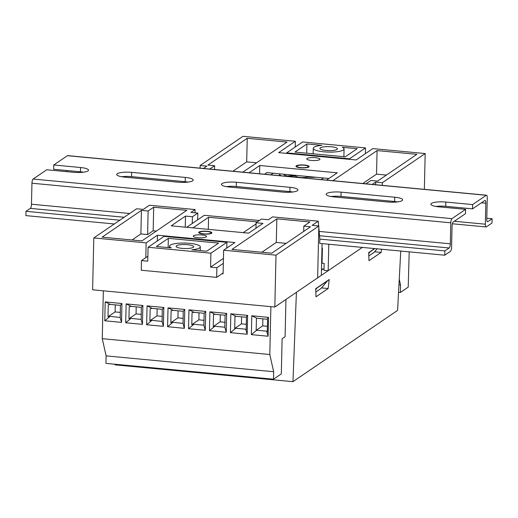 <?xml version="1.0" encoding="UTF-8"?>
<svg xmlns="http://www.w3.org/2000/svg" width="518" height="518" viewBox="0 0 518 518"><rect width="100%" height="100%" fill="white"/><g stroke="black" fill="none" stroke-linecap="round" stroke-linejoin="round"><path stroke-width="0.78" d="M315.378 157.673A6.604 1.496 1.3 0 0 306.753 158.903A6.604 1.496 1.3 0 0 311.324 160.438A6.604 1.496 1.3 0 0 319.956 159.207A6.604 1.496 1.3 0 0 315.378 157.673M304.578 165.035A6.604 1.496 1.3 0 0 295.953 166.259A6.604 1.496 1.3 0 0 300.524 167.793A6.604 1.496 1.3 0 0 309.155 166.563A6.604 1.496 1.3 0 0 304.578 165.035M207.31 231.287A6.604 1.496 1.3 0 0 198.685 232.517A6.604 1.496 1.3 0 0 203.257 234.045A6.604 1.496 1.3 0 0 211.881 232.815A6.604 1.496 1.3 0 0 207.31 231.287M201.91 234.965A6.604 1.496 1.3 0 0 193.285 236.195A6.604 1.496 1.3 0 0 197.857 237.723A6.604 1.496 1.3 0 0 206.488 236.493A6.604 1.496 1.3 0 0 201.91 234.965M222.06 273.692L223.109 273.789L223.64 250.213L275.997 255.16L318.829 225.99L317.651 277.855L274.825 307.025L92.618 289.802L93.797 237.937L146.154 242.89L145.817 257.647M321.361 275.33L321.976 248.187L322.397 248.226L322.054 263.228L324.145 263.429L323.99 270.286L328.179 270.681L328.781 244.243M242.812 172.177L287.024 142.061L247.228 138.3L207.919 165.08L214.62 165.715L209.719 169.049M365.954 183.819L370.856 180.478L377.557 181.112L416.867 154.338L377.078 150.576L332.867 180.691M326.58 180.096L337.244 172.831L259.758 165.507L249.093 172.772M375.582 184.725L375.647 182.09L372.235 184.414M375.647 182.09L382.349 182.724L425.174 153.555L372.818 148.601L356.144 159.958L278.658 152.635L295.331 141.278L242.974 136.331L200.142 165.501L206.844 166.136L203.438 168.454M370.189 251.599L368.732 253.555M368.816 255.95L374.048 252.389L377.149 248.821M315.831 292.042L321.063 288.481L327.726 280.516M317.197 287.691L315.747 289.646M200.084 168.136L200.142 165.501M197.662 219.82L197.818 213.06L190.909 212.406L195.092 209.557L149.437 205.238L143.331 209.401L136.629 208.767L93.797 237.937M141.42 210.373L102.104 237.153L141.9 240.915L186.784 210.34L153.697 207.213L148.122 211.007L141.42 210.373L140.883 233.948L132.032 239.983M303.826 226.133L309.926 221.982L276.839 218.855L231.947 249.43L271.743 253.185L310.528 226.767L303.826 226.133L303.703 231.416M223.64 250.213L234.913 242.534L157.427 235.211L146.154 242.89M197.818 213.06L192.418 216.738L185.509 216.084L171.199 225.829L248.685 233.152L262.995 223.407L256.086 222.753L261.486 219.075L268.395 219.729L272.578 216.88L318.233 221.192L312.127 225.356L318.829 225.99M114.944 364.232L114.951 364.847L292.961 381.669L296.419 292.314L362.335 247.416L328.179 270.681M382.284 185.36L382.349 182.724M425.174 153.555L424.365 189.342M275.997 255.16L274.825 307.025M444.755 255.206L319.723 243.389L319.82 239.102L444.852 250.919L449.171 247.98A3.522 1.036 95.4 0 0 450.33 243.816L450.802 222.811A3.522 1.036 -84.6 0 1 451.961 218.648L465.598 209.356L465.501 213.643L453.218 222.015A3.522 1.036 95.4 0 0 452.059 226.178L451.579 247.183A3.522 1.036 -84.6 0 1 450.42 251.347L444.755 255.206L444.852 250.919M318.233 221.192L318.661 225.971M318.797 227.499L319.82 239.102M256.086 222.753L255.963 228.198M192.262 223.498L192.418 216.738M295.331 141.278L295.202 147.054M386.409 175.084L376.541 174.152L362.788 183.521M376.541 174.152L377.078 150.576M256.565 162.807L246.697 161.875L232.945 171.244M246.697 161.875L247.228 138.3M214.536 169.503L214.62 165.715M156.326 231.086L153.16 230.788L147.585 234.583L140.883 233.948M147.585 234.583L148.122 211.007M153.16 230.788L153.697 207.213M286.169 243.363L276.301 242.424L261.875 252.253M276.301 242.424L276.839 218.855M195.092 209.557L195.021 212.794M259.57 173.763L259.758 165.507M266.517 172.921L266.524 172.591L328.936 178.49M185.256 227.156L185.509 216.084M157.297 240.987L157.427 235.211M321.976 248.187L322.079 243.615M317.43 287.71L327.959 280.542M370.415 251.619L374.851 248.601M203.529 233.858A5.724 1.295 1.3 0 0 209.162 233.702A5.724 1.295 1.3 0 0 210.852 232.491A5.724 1.295 1.3 0 0 207.038 231.468A5.724 1.295 1.3 0 0 199.728 232.239A5.724 1.295 1.3 0 0 203.529 233.858M187.6 244.71A8.806 1.994 1.3 0 0 176.094 246.348A8.806 1.994 1.3 0 0 182.2 248.387A8.806 1.994 1.3 0 0 193.7 246.749A8.806 1.994 1.3 0 0 187.6 244.71M259.389 220.506L204.299 215.3L186.687 227.292M257.362 221.885L208.56 217.269L192.968 227.888M243.233 232.64L256.06 223.905M191.783 249.818L206.656 251.224L218.602 243.084L168.337 238.338L156.391 246.471L171.264 247.876A15.404 3.49 -178.7 0 1 169.496 246.199A15.404 3.49 -178.7 0 1 184.978 243.065A15.404 3.49 -178.7 0 1 200.298 246.898A15.404 3.49 -178.7 0 1 191.783 249.818M226.78 248.077L226.91 242.301L210.91 253.198L148.083 247.261L164.083 236.363L226.91 242.301M223.459 258.365L210.599 267.126L210.91 253.198M147.883 256.242L141.485 260.593L147.766 261.189L148.083 247.261M141.485 260.593L141.265 270.241L216.66 277.37L216.88 267.722L210.599 267.126M223.342 263.319L216.88 267.722M223.129 272.96L216.66 277.37M208.288 229.338L208.56 217.269M168.13 247.585L168.337 238.338M304.306 165.216A5.724 1.295 1.3 0 0 296.995 165.987A5.724 1.295 1.3 0 0 300.796 167.605A5.724 1.295 1.3 0 0 306.429 167.45A5.724 1.295 1.3 0 0 308.119 166.239A5.724 1.295 1.3 0 0 304.306 165.216M325.971 150.46A8.806 1.994 1.3 0 0 337.477 148.815A8.806 1.994 1.3 0 0 331.371 146.782A8.806 1.994 1.3 0 0 319.871 148.42A8.806 1.994 1.3 0 0 325.971 150.46M298.42 177.434L290.048 176.385A8.806 1.994 -178.7 0 1 283.948 174.346A8.806 1.994 -178.7 0 1 283.961 174.242M316.129 177.279A13.203 2.991 -178.7 0 1 307.582 177.072A6.604 1.496 -178.7 0 1 300.31 177.434A6.604 1.496 -178.7 0 1 295.733 175.958A8.806 1.994 1.3 0 0 295.377 175.919A8.806 1.994 1.3 0 0 287.509 176.036M295.733 175.958L295.746 175.356M321.788 145.351L306.915 143.946L294.969 152.085L345.234 156.831L357.18 148.692L342.307 147.287A15.404 3.49 -178.7 0 1 344.075 148.97A15.404 3.49 -178.7 0 1 328.593 152.104A15.404 3.49 -178.7 0 1 313.273 148.271A15.404 3.49 -178.7 0 1 321.788 145.351M306.708 153.192L306.915 143.946M266.945 172.63L264.581 174.236M286.648 153.393L286.661 152.868L302.661 141.971L365.488 147.908L349.488 158.806L286.661 152.868M270.869 174.831L273.226 173.226M323.485 177.978L321.128 179.584M279.681 173.834A13.203 2.991 1.3 0 0 279.545 174.249A13.203 2.991 1.3 0 0 281.384 175.822M307.582 177.072L307.601 176.476M298.09 177.402L298.426 177.175M349.482 159.33L349.488 158.806M365.358 153.684L365.488 147.908M465.598 209.356L438.791 206.824A11.448 2.59 -178.7 0 1 430.859 204.176A11.448 2.59 -178.7 0 1 445.81 202.046L472.617 204.578L486.253 195.292A3.522 1.036 -84.6 0 1 486.506 195.215L67.651 155.62A3.522 1.036 -84.6 0 0 67.398 155.698L53.762 164.983L53.665 169.269L80.471 171.808A11.448 2.59 -178.7 0 1 83.437 172.196M66.77 171.659L66.796 170.513M486.797 218.233L492.1 218.738L492.003 223.025L486.331 226.884A3.522 1.036 -84.6 0 1 486.078 226.962A3.522 1.036 -84.6 0 1 485.334 224.19L485.806 203.192A3.522 1.036 95.4 0 0 485.062 200.421A3.522 1.036 95.4 0 0 484.803 200.498L472.52 208.864L445.713 206.332A11.448 2.59 -178.7 0 0 435.826 206.429M331.112 196.536A11.448 2.59 -178.7 0 1 340.999 196.432L394.612 201.502A11.448 2.59 -178.7 0 1 397.578 201.891M226.398 186.635A11.448 2.59 -178.7 0 1 236.286 186.532L289.899 191.602A11.448 2.59 -178.7 0 1 292.864 191.997M121.691 176.735A11.448 2.59 -178.7 0 1 131.572 176.638L185.185 181.701A11.448 2.59 -178.7 0 1 188.151 182.096M119.839 220.202L25.997 211.331L25.9 215.617L114.303 223.97M25.997 211.331L30.316 208.385A3.522 1.036 95.4 0 0 31.475 204.221L31.954 183.217A3.522 1.036 -84.6 0 1 33.107 179.053L46.743 169.768L73.55 172.3A11.448 2.59 -178.7 0 0 88.5 170.169A11.448 2.59 -178.7 0 0 80.568 167.521L80.471 171.808M387.691 201.994L334.078 196.924A11.448 2.59 -178.7 0 1 326.146 194.276A11.448 2.59 -178.7 0 1 341.097 192.146L394.71 197.216A11.448 2.59 -178.7 0 1 402.641 199.864A11.448 2.59 -178.7 0 1 387.691 201.994M282.977 192.094L229.364 187.03A11.448 2.59 -178.7 0 1 221.432 184.376A11.448 2.59 -178.7 0 1 236.383 182.245L289.996 187.315A11.448 2.59 -178.7 0 1 297.928 189.964A11.448 2.59 -178.7 0 1 282.977 192.094M178.263 182.2L124.65 177.13A11.448 2.59 -178.7 0 1 116.718 174.482A11.448 2.59 -178.7 0 1 131.669 172.352L185.282 177.415A11.448 2.59 -178.7 0 1 193.214 180.07A11.448 2.59 -178.7 0 1 178.263 182.2M53.762 164.983L80.568 167.521M486.506 195.215A3.522 1.036 -84.6 0 1 487.257 197.986L486.778 218.984A3.522 1.036 95.4 0 0 487.529 221.756A3.522 1.036 95.4 0 0 487.781 221.678L492.1 218.738M472.617 204.578L472.52 208.864M321.503 268.9L324.015 269.133M321.659 262.043L322.079 262.082M125.706 322.766L126.133 303.904L142.884 305.49L142.456 324.346L125.706 322.766L131.035 318.35L141.194 319.457L141.317 307.336L142.884 305.49M146.646 324.747L147.073 305.885L163.83 307.465L163.403 326.327L146.646 324.747L151.981 320.331L162.14 321.438L162.263 309.317L163.83 307.465M205.29 330.29L188.533 328.703L188.96 309.842L205.717 311.428L205.29 330.29L203.878 325.233L204.15 313.273L205.717 311.428M247.17 334.246L230.419 332.66L230.847 313.804L247.598 315.384L247.17 334.246L245.759 329.195L246.205 329.675L246.477 317.715L246.031 317.236L247.598 315.384M270.882 306.656L269.8 354.513L273.659 371.717L273.491 379.215L281.319 373.886L282.116 338.733L285.088 336.713L285.936 299.456M103.341 290.818L102.26 338.675L269.8 354.513M226.23 332.265L209.473 330.685L209.907 311.823L226.657 313.409L226.23 332.265L224.818 327.214L225.09 315.255L226.657 313.409M167.592 326.722L168.02 307.86L184.771 309.447L184.343 328.308L167.592 326.722L172.921 322.313L183.081 323.413L183.204 311.299L184.771 309.447M268.117 336.227L251.359 334.641L251.787 315.779L268.544 317.366L268.117 336.227L266.705 331.177L267.294 331.811L267.566 319.852L266.977 319.217L268.544 317.366M104.766 320.784L105.193 301.923L121.944 303.509L121.516 322.371L104.766 320.784L110.094 316.368L120.254 317.476L120.377 305.361L121.944 303.509M102.26 338.675L106.119 355.879L273.659 371.717M106.119 355.879L105.95 363.383L273.491 379.215M246.031 317.236L236.02 316.291L230.847 313.804M236.02 316.291L234.978 316.479L234.706 328.438L235.748 328.25L230.419 332.66M235.748 328.25L245.759 329.195M241.595 316.815L241.433 323.86L246.328 324.32M234.706 328.438L241.433 323.86M225.09 315.255L215.08 314.309L209.907 311.823M215.08 314.309L213.513 314.594L213.241 326.554L214.808 326.269L209.473 330.685M214.808 326.269L224.818 327.214M220.312 314.802L220.156 321.846L225.233 322.325M213.241 326.554L220.156 321.846M204.15 313.273L194.133 312.328L188.96 309.842M194.133 312.328L192.048 312.71L191.777 324.669L193.868 324.287L188.533 328.703M193.868 324.287L203.878 325.233M199.035 312.794L198.88 319.833L204.137 320.331M191.777 324.669L198.88 319.833M183.204 311.299L173.193 310.353L168.02 307.86M173.193 310.353L171.108 310.735L170.836 322.695L172.921 322.313M182.932 323.258L184.343 328.308M178.095 310.813L177.933 317.858L183.197 318.356M170.836 322.695L177.933 317.858M162.263 309.317L152.253 308.372L147.073 305.885M152.253 308.372L150.162 308.754L149.89 320.713L151.981 320.331M161.992 321.277L163.403 326.327M157.155 308.832L156.993 315.876L162.251 316.375M149.89 320.713L156.993 315.876M266.977 319.217L256.967 318.272L251.787 315.779M256.967 318.272L256.442 318.363L256.17 330.322L256.695 330.225L251.359 334.641M256.695 330.225L266.705 331.177M262.872 318.829L262.71 325.867L267.417 326.314M256.17 330.322L262.71 325.867M141.317 307.336L131.307 306.391L126.133 303.904M131.307 306.391L129.222 306.773L128.95 318.732L131.035 318.35M141.045 319.295L142.456 324.346M136.208 306.857L136.053 313.895L141.31 314.394M128.95 318.732L136.053 313.895M120.377 305.361L110.366 304.409L105.193 301.923M110.366 304.409L108.275 304.798L108.003 316.751L110.094 316.368M120.105 317.314L121.516 322.371M115.268 304.875L115.106 311.92L120.37 312.412M108.003 316.751L115.106 311.92M399.248 279.183L400.55 284.965L400.375 292.463L408.21 287.134L409.201 251.845M398.951 284.809L400.55 284.965M398.549 292.294L400.375 292.463M400.751 251.049L397.584 310.405L292.961 381.669M322.96 269.036L321.477 270.046M381.513 249.229L381.131 252.428L368.984 260.703L368.699 252.609L374.618 248.582M315.715 288.701L329.215 279.506L328.147 288.52L315.993 296.795L315.715 288.701M321.568 287.898L328.147 288.52M374.553 251.806L381.131 252.428M454.318 221.264L485.334 224.19M481.455 202.778L485.806 203.192M30.316 208.385L124.158 217.256M319.522 235.722L449.171 247.98M31.475 204.221L129.668 213.507M319.14 231.416L450.33 243.816M31.954 183.217L450.802 222.811M33.107 179.053L451.961 218.648M67.398 155.698L486.253 195.292M487.289 221.633L487.781 221.678M131.669 172.352L131.572 176.638M185.282 177.415L185.185 181.701M236.383 182.245L236.286 186.532M289.996 187.315L289.899 191.602M341.097 192.146L340.999 196.432M394.71 197.216L394.612 201.502M445.81 202.046L445.713 206.332M210.852 232.491L211.603 233.229M200.213 250.615L200.298 246.898M169.464 247.708L169.496 246.199M199.728 232.239L198.944 232.945M296.995 165.987L296.212 166.692M279.513 175.647L279.545 174.249M343.9 156.708L344.075 148.97M313.144 153.801L313.273 148.271M308.119 166.239L308.87 166.977M452.363 223.776L486.078 226.962"/></g></svg>
